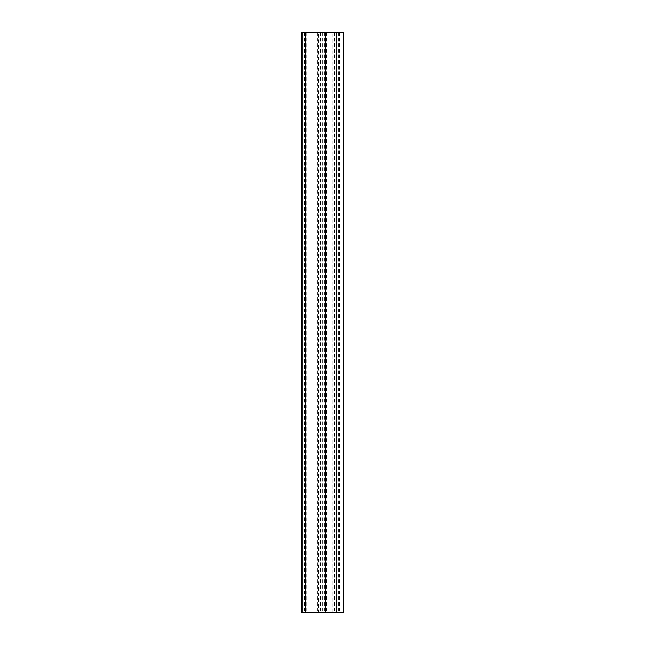 <?xml version="1.0" encoding="UTF-8"?>
<svg xmlns="http://www.w3.org/2000/svg" width="645" height="645" viewBox="0 0 645 645"><rect width="100%" height="100%" fill="white"/><g stroke="black" fill="none" stroke-linecap="round" stroke-linejoin="round"><path stroke-width="0.48" stroke-dasharray="3.23 2.42" d="M319.162 32.25L302.876 32.25L318.533 32.25L318.533 612.75L302.876 612.75L325.58 612.75L325.58 32.25L319.162 32.25L319.162 612.75M301.489 612.75L339.738 612.75L332.772 612.75L332.772 32.25L334.029 32.25L334.029 612.75M301.489 32.25L334.029 32.25M343.471 612.75L343.471 32.25L332.772 32.25L332.772 612.75L343.511 612.75M318.533 32.25L325.491 32.25M323.983 32.25L323.983 612.75L325.491 612.75M323.983 612.75L318.533 612.75M304.569 32.25L304.569 612.75M301.796 32.25L301.796 612.75M317.622 32.25L317.622 612.75M322.46 32.25L322.46 612.75M339.472 32.25L339.472 612.75M338.488 32.25L338.488 612.75M334.513 32.25L334.513 612.75M342.06 32.25L342.06 612.75M303.989 32.25L303.989 612.75M306.657 32.25L306.657 612.75M305.053 32.25L305.053 612.75M324.298 32.25L324.298 612.75M326.604 32.25L326.604 612.75M320.525 32.25L320.525 612.75M339.738 32.25L339.738 612.75M325.58 32.25L325.58 612.75M304.271 32.25L304.271 612.75M326.91 32.25L326.91 612.75"/><path stroke-width="0.97" d="M302.876 612.75L301.489 612.75L301.489 32.25L302.876 32.25L302.876 612.75L343.511 612.75L343.511 32.25L302.876 32.25M336.537 32.25L336.537 612.75M305.416 32.25L305.416 612.75"/></g></svg>
